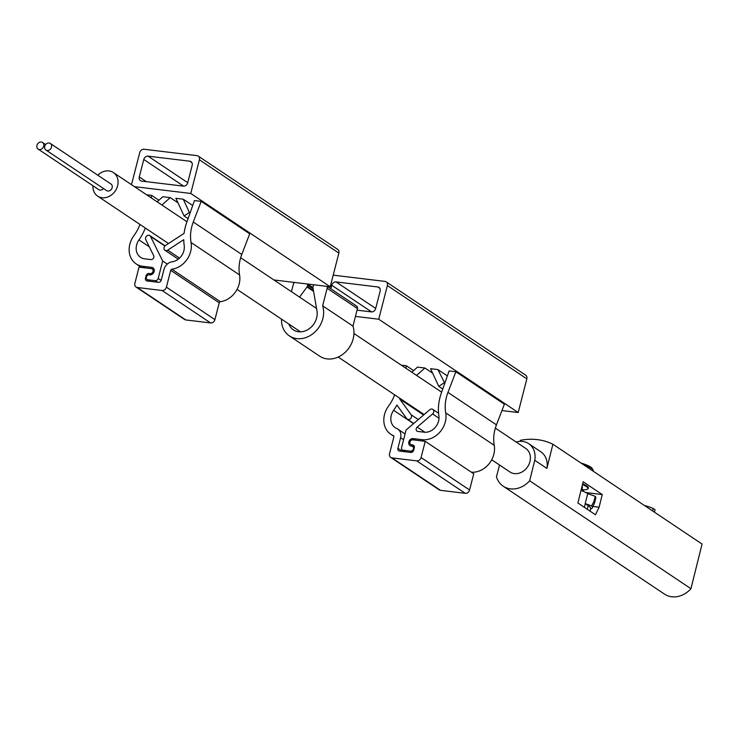 <?xml version="1.0" encoding="UTF-8"?>
<svg xmlns="http://www.w3.org/2000/svg" width="739" height="739" viewBox="0 0 739 739"><rect width="100%" height="100%" fill="white"/><g stroke="black" fill="none" stroke-linecap="round" stroke-linejoin="round"><path stroke-width="1.11" d="M644.491 505.531A68.551 57.097 123.8 0 1 653.239 508.534L655.059 509.744L654.431 512.182M653.239 508.534L652.611 510.963M520.099 441.359L520.376 440.315A65.919 54.898 123.8 0 1 552.892 444.241L546.878 468.415L534.75 460.295L529.651 480.793A23.066 19.214 123.8 0 1 503.231 486.225A23.066 19.214 123.8 0 1 496.442 476.784L499.555 465.016M529.651 480.793L690.947 588.706L702.05 544.033L552.892 444.241M581.011 490.41A19.112 4.12 14.4 0 1 587.727 493.624L585.168 503.601A19.112 4.12 14.4 0 1 585.297 503.693L588.207 505.633A21.089 4.545 14.4 0 1 590.627 508.709L590.008 511.111M585.168 503.601L591.643 505.929A24.119 5.191 14.4 0 1 592.262 507.905A24.119 5.191 14.4 0 1 590.535 509.06M577.88 502.991L595.468 514.76L599.117 507.203L602.257 494.557L583.163 481.773L577.88 502.991M690.947 588.706A23.066 19.214 123.8 0 1 664.518 594.128L503.231 486.225M516.155 442.024A19.316 16.082 123.8 0 1 528.681 443.659L540.809 451.778A19.316 16.082 123.8 0 1 546.878 468.415M592.937 506.455L599.117 507.203M582.674 489.735A15.057 3.242 -165.6 0 0 587.662 488.996L588.179 488.479A15.436 3.325 -165.6 0 0 582.655 483.805M585.935 492.58L602.257 494.557M591.643 505.929L593.98 501.319A25.052 5.395 14.4 0 1 594.516 502.954A25.052 5.395 14.4 0 1 594.442 503.157L592.262 507.905M587.727 493.624L595.264 496.331L593.98 501.319M595.264 496.331A25.052 5.395 14.4 0 1 595.8 497.966L594.516 502.954M583.745 491.527A11.861 2.559 -165.6 0 0 583.616 491.232L582.461 489.394A10.254 2.208 -165.6 0 0 581.491 488.488M583.616 491.232A11.861 2.559 -165.6 0 0 581.251 489.449M581.999 488.876L582.424 487.223A9.422 2.032 -165.6 0 0 582.018 486.382M587.662 488.996A15.057 3.242 -165.6 0 0 582.48 484.525M593.149 471.177L593.26 470.734A15.824 3.409 -165.6 0 0 593.075 469.912A15.824 3.409 -165.6 0 0 583.995 465.053M593.075 469.912L592.133 468.406A14.503 3.122 -165.6 0 0 581.039 463.076M528.681 443.659A19.316 16.082 123.8 0 1 534.75 460.295M495.352 428.103L525.706 448.407A14.17 11.806 123.8 0 1 527.637 466.752A14.17 11.806 123.8 0 1 509.938 471.972L491.712 459.769M97.797 175.208A14.17 11.806 123.8 0 1 113.381 172.556A14.17 11.806 123.8 0 1 115.312 190.893A14.17 11.806 123.8 0 1 97.622 196.112A14.17 11.806 123.8 0 1 92.948 185.748M103.46 188.51A3.954 3.298 123.8 0 1 98.767 189.646L38.132 149.075A3.954 3.298 123.8 0 1 36.95 145.38A3.954 3.298 123.8 0 1 42.529 142.498A3.954 3.298 123.8 0 1 43.065 147.615A3.954 3.298 123.8 0 1 38.132 149.075M50.326 143.44L110.961 184.011A3.954 3.298 123.8 0 1 111.506 189.129A3.954 3.298 123.8 0 1 106.564 190.588L45.929 150.017A3.954 3.298 123.8 0 1 44.746 146.322A3.954 3.298 123.8 0 1 50.326 143.44A3.954 3.298 123.8 0 1 50.871 148.567A3.954 3.298 123.8 0 1 45.929 150.017M455.871 371.754L447.945 392.4A37.042 30.853 123.8 0 0 445.728 412.879A21.089 17.57 123.8 0 1 422.181 439.668L413.175 438.587A3.954 3.298 123.8 0 0 409.092 441.183A3.954 3.298 123.8 0 0 410.016 445.608A3.954 3.298 123.8 0 0 411.253 446.07L411.817 446.134A2.633 2.199 123.8 0 1 410.533 451.123L403.217 450.236A2.633 2.199 123.8 0 1 401.6 447.474L406.081 430.015L429.738 409.757A2.965 2.466 123.8 0 1 432.814 409.388A2.965 2.466 123.8 0 1 432.583 413.932L417.221 427.087A2.633 2.199 123.8 0 0 417.849 431.437L424.103 432.195A13.182 10.983 123.8 0 0 438.874 415.761A44.959 37.44 123.8 0 1 441.22 393.379L449.118 370.932L455.871 371.754L504.377 404.205L496.451 424.851A37.042 30.853 123.8 0 0 494.234 445.331A21.089 17.57 123.8 0 1 471.371 472.193M333.206 275.148L384.964 281.402A3.954 3.298 123.8 0 1 386.201 281.855A3.954 3.298 123.8 0 1 387.375 285.55L378.738 319.22L518.196 412.519L501.938 410.551M378.738 319.22L355.45 316.403M401.249 365.149L406.33 365.759L413.591 370.618M411.799 372.207L417.526 367.117L424.907 368.004L416.584 375.403M432.62 373.167L424.907 368.004M444.084 382.848L438.754 386.358L430.541 368.687L437.913 369.583L444.767 383.301M447.363 375.902L437.913 369.583M399.965 398.386A44.959 37.44 123.8 0 1 399.716 399.014L423.623 415.004M405.914 368.271L406.33 365.759M394.626 394.811A37.042 30.853 123.8 0 1 388.622 405.979A21.089 17.57 123.8 0 0 390.802 434.255L393.878 436.315M399.716 399.014L411.133 414.745A2.965 2.466 123.8 0 1 410.736 418.431A2.965 2.466 123.8 0 1 407.3 419.17A2.965 2.466 123.8 0 1 406.764 418.653L396.898 405.046A44.959 37.44 123.8 0 1 393.628 410.293A13.182 10.983 123.8 0 0 395.199 427.687A13.182 10.983 123.8 0 0 396.769 428.528A9.228 7.686 123.8 0 1 397.868 429.119A9.228 7.686 123.8 0 1 400.621 437.737L397.905 448.305A2.633 2.199 123.8 0 0 399.513 451.076L410.773 452.434A2.633 2.199 123.8 0 0 413.664 450.217L414.311 447.723A2.633 2.199 123.8 0 0 412.695 444.952L411.568 444.823A2.633 2.199 123.8 0 1 412.852 439.834L425.239 441.331L421.073 457.543A3.954 3.298 123.8 0 1 416.731 460.868L391.966 457.875A3.954 3.298 123.8 0 1 390.728 457.423A3.954 3.298 123.8 0 1 389.545 453.728L393.859 436.925A1.321 1.099 123.8 0 0 393.314 435.604A21.089 17.57 123.8 0 1 390.802 434.255M425.239 441.331L473.745 473.782L469.579 489.994A3.954 3.298 123.8 0 1 465.247 493.329L440.472 490.326A3.954 3.298 123.8 0 1 439.234 489.874L390.728 457.423M386.201 281.855L525.66 375.163A3.954 3.298 123.8 0 1 526.842 378.858L518.196 412.519M330.813 288.81L331.728 285.254A3.954 3.298 123.8 0 1 336.069 281.919L377.731 286.954A3.954 3.298 123.8 0 1 378.968 287.406A3.954 3.298 123.8 0 1 380.151 291.101L375.661 308.56A3.954 3.298 123.8 0 1 371.329 311.895L357.048 310.168M438.754 386.358L442.744 389.028M158.922 200.232L151.661 195.382L146.581 194.763M134.461 186.653L190.764 193.461L199.41 159.79A3.954 3.298 -56.2 0 0 198.228 156.095A3.954 3.298 -56.2 0 0 196.99 155.643L144.068 149.25A3.954 3.298 -56.2 0 0 139.736 152.576L131.496 184.667M273.92 279.961L330.222 286.76L190.764 193.461M201.202 201.368L194.449 200.555L186.551 222.993A44.959 37.44 -56.2 0 0 184.094 233.348L165.536 245.468A2.965 2.466 -56.2 0 0 164.963 250.281A2.965 2.466 -56.2 0 0 167.688 250.161L183.743 239.676A44.959 37.44 -56.2 0 0 184.205 245.385A13.182 10.983 -56.2 0 1 172.169 261.782A9.228 7.686 -56.2 0 0 163.966 269.532L161.25 280.109A2.633 2.199 -56.2 0 1 158.358 282.326L147.098 280.968A2.633 2.199 -56.2 0 1 145.491 278.197L146.128 275.702A2.633 2.199 -56.2 0 1 149.019 273.485L150.146 273.624A2.633 2.199 -56.2 0 0 151.43 268.636L139.043 267.139L134.877 283.342A3.954 3.298 -56.2 0 0 136.059 287.037A3.954 3.298 -56.2 0 0 137.297 287.499L162.072 290.492A3.954 3.298 -56.2 0 0 166.404 287.157L170.718 270.354A1.321 1.099 -56.2 0 1 171.891 269.245A21.089 17.57 -56.2 0 0 191.059 242.503A37.042 30.853 -56.2 0 1 193.276 222.014L201.202 201.368L249.708 233.82L241.782 254.465A37.042 30.853 -56.2 0 0 239.575 274.954L191.059 242.503M192.703 205.525L183.244 199.197L175.873 198.311L184.085 215.973L189.415 212.462L183.244 199.197M177.951 202.791L170.238 197.627L162.857 196.731L157.13 201.821M136.059 287.037L184.565 319.497A3.954 3.298 -56.2 0 0 185.803 319.95L210.578 322.943A3.954 3.298 -56.2 0 0 214.91 319.608L219.234 302.805A1.321 1.099 -56.2 0 1 220.398 301.697A21.089 17.57 -56.2 0 0 239.575 274.954M141.435 267.426L136.133 263.878A21.089 17.57 -56.2 0 1 133.953 235.593A37.042 30.853 -56.2 0 0 139.957 224.434M136.133 263.878A21.089 17.57 -56.2 0 0 142.738 266.299L151.744 267.389A3.954 3.298 -56.2 0 1 152.982 267.841A3.954 3.298 -56.2 0 1 153.906 272.266A3.954 3.298 -56.2 0 1 149.823 274.871L149.26 274.797A2.633 2.199 -56.2 0 0 147.985 279.785L155.301 280.672A2.633 2.199 -56.2 0 0 158.192 278.446L162.672 260.996L150.525 236.415A2.965 2.466 -56.2 0 0 149.805 235.575A2.965 2.466 -56.2 0 0 146.516 236.157A2.965 2.466 -56.2 0 0 145.777 239.667L153.666 255.629A2.633 2.199 -56.2 0 1 150.913 259.574L144.659 258.816A13.182 10.983 -56.2 0 1 140.53 257.301A13.182 10.983 -56.2 0 1 138.96 239.916A44.959 37.44 -56.2 0 0 145.297 228.009M151.661 195.382L151.255 197.886M330.222 286.76L338.868 253.098A3.954 3.298 -56.2 0 0 337.695 249.403L198.228 156.095M143.763 159.495L139.283 176.954A3.954 3.298 -56.2 0 0 140.456 180.649A3.954 3.298 -56.2 0 0 141.694 181.101L183.355 186.136A3.954 3.298 -56.2 0 0 187.697 182.801L192.177 165.342A3.954 3.298 -56.2 0 0 191.004 161.647A3.954 3.298 -56.2 0 0 189.766 161.194L148.105 156.16A3.954 3.298 -56.2 0 0 143.763 159.495L183.614 186.154M167.31 264.091L162.672 260.996M188.085 218.652L184.085 215.973M190.099 212.915L189.415 212.462M161.915 205.017L170.238 197.627M327.211 286.399L356.669 306.112A2.633 2.199 123.8 0 1 357.454 308.569L352.965 326.093A23.731 19.768 123.8 0 1 344.808 352.669A23.731 19.768 123.8 0 1 319.691 356.18L289.374 335.894A23.731 19.768 123.8 0 1 281.513 319.137M326.878 286.363A2.633 2.199 123.8 0 1 327.137 288.293L322.638 305.807L352.965 326.093M322.638 305.807A23.731 19.768 123.8 0 1 314.491 332.393A23.731 19.768 123.8 0 1 289.374 335.894M291.443 291.683L293.365 284.21A2.633 2.199 123.8 0 1 294.575 282.455M307.258 283.988A2.633 2.199 123.8 0 1 307.609 285.245L313.151 288.949M307.609 285.245L307.267 286.575L313.456 290.723M307.267 286.575A2.633 2.199 123.8 0 1 307.008 286.981L299.554 297.106M314.195 284.829A2.633 2.199 123.8 0 0 313.234 285.919L312.893 287.259A2.633 2.199 123.8 0 0 312.93 287.702L316.976 310.87A16.48 13.727 123.8 0 1 310.029 328.125A16.48 13.727 123.8 0 1 293.401 329.871A16.48 13.727 123.8 0 1 288.866 324.061M585.297 503.693L584.364 507.333M588.207 505.633L587.274 509.282M445.728 412.879L494.234 445.331M447.945 392.4L496.451 424.851M391.966 457.875L440.472 490.326M416.731 460.868L465.247 493.329M421.073 457.543L469.579 489.994M422.181 439.668L424.528 441.238M387.375 285.55L526.842 378.858M331.728 285.254L371.578 311.913M336.069 281.919L375.698 308.431M377.731 286.954L379.864 288.376M411.133 414.745L418.302 419.549M393.628 410.293L413.554 423.623M400.621 437.737L403.586 439.723M397.905 448.305L402.598 451.446M412.695 444.952L414.117 445.903M411.568 444.823L414.376 446.698M413.175 438.587L415.512 440.148M410.533 451.123L412.113 452.176M403.217 450.236L405.563 451.806M432.583 413.932L438.994 418.228M417.221 427.087L424.953 432.26M241.782 254.465L193.276 222.014M220.398 301.697L171.891 269.245M219.234 302.805L170.718 270.354M214.91 319.608L166.404 287.157M210.578 322.943L162.072 290.492M185.803 319.95L137.297 287.499M145.084 267.869L142.738 266.299M338.868 253.098L199.41 159.79M146.313 181.655L139.283 176.954M191.891 162.626L189.766 161.194M187.734 182.672L148.105 156.16M149.324 246.844L138.96 239.916M179.54 258.087L167.688 250.161M146.645 278.972L145.491 278.197M146.765 276.127L146.128 275.702M150.978 274.797L149.019 273.485M151.597 274.594L150.146 273.624M153.878 268.811L151.744 267.389M150.331 281.356L147.985 279.785M157.647 282.243L155.301 280.672M161.148 280.423L158.192 278.446M164.889 246.022L150.525 236.415M327.137 288.293L357.454 308.569M307.008 286.981L313.576 291.378M441.645 392.169L353.944 333.492M316.56 308.486L240.683 257.717M186.976 221.792L113.381 172.556M424.14 414.561L338.185 357.057M300.505 331.848L237.043 289.392M168.501 243.528L97.622 196.112M45.624 144.576L42.529 142.498M407.3 419.17L413.729 423.465M397.868 429.119L405.074 433.941M410.745 444.518L414.394 446.956M412.639 446.439L414.339 447.575M402.385 449.931L405.101 451.751M432.814 409.388L438.569 413.24M178.265 259.177L164.963 250.281M154.294 270.298L152.252 268.931M149.869 281.3L147.153 279.481M165.102 245.81L149.805 235.575M307.59 284.025L312.911 287.591"/></g></svg>

